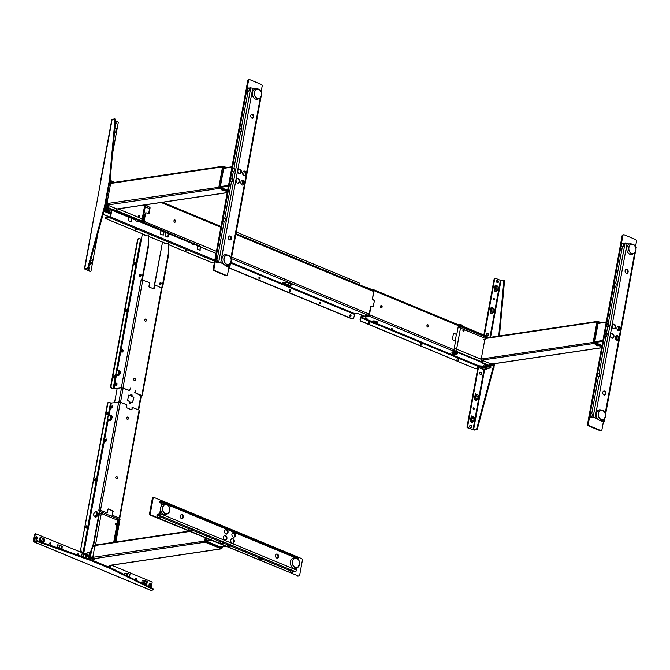 <?xml version="1.0" encoding="UTF-8"?>
<svg xmlns="http://www.w3.org/2000/svg" width="670" height="670" viewBox="0 0 670 670"><rect width="100%" height="100%" fill="white"/><g stroke="black" fill="none" stroke-linecap="round" stroke-linejoin="round"><path stroke-width="1" d="M597.992 321.466L597.908 321.433A0.946 0.72 81.5 0 0 597.037 322.044L593.327 342.295A0.946 0.72 81.5 0 0 593.863 343.484L601.752 346.759M601.752 346.733L593.896 343.484A0.946 0.72 -98.5 0 1 593.36 342.286L597.037 322.044M601.92 345.846L593.327 342.295M594.24 342.479L597.958 322.228L597.079 322.036M601.049 322.714L597.95 321.424A0.879 0.528 -67.5 0 1 598.117 322.119L597.958 322.228M599.156 322.99L598.88 322.881A0.879 0.662 81.5 0 0 598.084 323.442L594.759 341.541A0.879 0.662 81.5 0 0 595.261 342.638L601.995 345.427M463.682 329.732A0.879 0.662 81.5 0 0 463.38 331.39A0.879 0.662 81.5 0 0 463.682 329.732M463.171 329.782A0.879 0.662 -98.5 0 1 463.414 331.407M489.184 366.096L490.323 365.929A2.043 1.541 81.5 0 0 490.976 366.021A2.043 2.043 0 0 0 492.693 364.363A2.043 0.553 -169.6 0 0 492.391 363.994M598.871 323.325L598.344 323.108A0.586 0.444 81.5 0 0 598.226 323.082M606.308 321.927L598.344 323.108M602.899 340.494L594.742 341.708M606.25 322.228L598.084 323.442M602.757 341.298L595.002 342.445M481.261 358.936L481.236 359.036A0.879 0.662 81.5 0 0 481.738 360.133L481.99 360.242M597.816 321.399L597.732 321.366A0.879 0.662 81.5 0 0 596.937 321.927L593.176 342.404A0.879 0.662 81.5 0 0 593.67 343.509L601.735 346.842M484.762 339.841L481.512 357.546M596.937 321.927L485.432 338.492L485.181 339.883L483.673 339.74M486.579 338.325L485.8 337.998L597.732 321.366M601.568 347.772L491.596 364.111A0.879 0.662 81.5 0 0 491.797 364.003M483.07 360.695L490.432 363.735M596.375 345.293L598.101 346.013L596.375 345.293M487.023 338.258L485.532 337.228M481.931 357.587L481.671 358.969L480.172 358.827M482.249 361.473L483.254 360.519L482.174 360.075L481.169 361.029M489.603 364.522L490.607 363.567L491.696 364.019L490.683 364.974M227.398 191.637L219.542 188.379A0.879 0.528 112.5 0 0 219.978 187.6L223.763 167.014A0.879 0.528 -67.5 0 0 223.587 166.327L226.594 167.567M223.638 166.361L223.554 166.327A0.946 0.72 81.5 0 0 222.683 166.939L218.964 187.19A0.946 0.72 81.5 0 0 219.509 188.387L227.398 191.654M224.701 167.852L224.525 167.776A0.879 0.662 81.5 0 0 223.73 168.338L220.405 186.436A0.879 0.662 81.5 0 0 220.899 187.533L227.641 190.322M219.886 187.382L219.006 187.19L222.725 166.93L223.604 167.123M139.017 217.247A0.879 0.662 81.5 0 0 139.318 215.589A0.879 0.662 81.5 0 0 139.017 217.247M138.816 215.648A0.879 0.662 -98.5 0 1 139.05 217.264M223.989 168.011A0.586 0.444 81.5 0 0 223.872 167.977L231.962 166.771M223.453 166.302L223.378 166.269A0.879 0.662 81.5 0 0 222.574 166.83L218.822 187.307A0.879 0.662 81.5 0 0 219.316 188.404L227.381 191.746M108.908 205.665L116.898 208.981A0.879 0.662 81.5 0 0 117.242 208.998L117.183 209.015M222.013 190.196L223.747 190.908L222.013 190.196M110.642 183.454L110.659 183.354A0.879 0.662 81.5 0 0 110.642 183.454L222.574 166.83M110.29 185.356L107.233 202.038L110.29 185.356M106.991 202.03L107.577 202.482L107.317 203.873A0.879 0.662 81.5 0 0 107.82 204.97L108.649 205.698M117.878 208.831A0.879 0.662 81.5 0 1 117.334 208.914L116.329 209.869M109.57 183.253L111.078 183.396A0.879 0.662 81.5 0 1 111.882 182.835M109.319 184.635L110.826 184.778L110.039 185.431M99.353 510.021L106.823 512.692L100.165 510.146L99.353 510.021L99.52 510.599M205.363 537.901L204.802 540.966A0.946 0.72 81.5 0 0 205.338 542.156A0.946 0.72 -98.5 0 1 204.836 540.958L205.397 537.909M221.653 547.934A0.879 0.528 112.5 0 1 221.217 548.713L205.372 542.147L221.175 548.722A0.946 0.72 81.5 0 0 222.046 548.11L204.802 540.966M222.323 546.804L222.072 547.976M206.569 538.395L206.234 540.204A0.879 0.662 81.5 0 0 206.728 541.31L220.882 547.172A0.879 0.662 81.5 0 0 221.569 546.913M116.764 524.35A0.879 0.662 81.5 0 0 115.466 523.814A0.879 0.662 81.5 0 0 116.764 524.35M115.759 523.303A0.879 0.662 -98.5 0 1 116.002 524.92M115.592 524.216A1.575 0.946 -67.5 0 0 116.044 524.325A1.575 0.946 -67.5 0 0 116.312 524.242M115.466 523.84A1.432 0.854 -67.5 0 0 115.994 523.446M116.228 523.798A1.725 1.03 112.5 0 1 115.475 524.242M209.986 539.819L206.218 540.372M225.656 546.31L220.614 547.055M211.377 540.389L206.477 541.117M205.246 537.851L204.652 541.075A0.879 0.662 81.5 0 0 205.146 542.172L221.159 548.805A0.879 0.662 81.5 0 0 221.871 548.521M96.539 545.296L95.751 544.97L188.99 531.117M108.724 567.046A2.043 1.223 -67.5 0 0 109.436 565.53L109.227 565.438A0.879 0.662 81.5 0 0 109.57 565.463M94.596 547.432L92.988 556.217M189.778 531.444L95.383 545.464L94.344 547.507M110.198 565.296A0.879 0.662 81.5 0 1 109.662 565.371L108.657 566.334M95.634 544.35L96.187 544.903A0.879 0.662 81.5 0 0 95.383 545.464L93.884 545.321M93.725 560.145L94.73 559.19L93.649 558.738A0.879 0.662 81.5 0 1 93.147 557.641L93.406 556.259L91.899 556.117M427.376 324.808A1.172 0.879 -98.5 0 1 427.711 327.06M427.535 327.01A1.172 0.879 -98.5 0 1 427.937 324.799A1.172 0.879 -98.5 0 1 427.535 327.01M453.95 351.18L454.436 350.569L453.95 351.18L453.02 350.954A1.172 0.695 -67.5 0 0 453.984 349.732L455.449 341.708A0.729 0.553 -98.5 0 0 455.039 340.796L452.878 339.899A0.729 0.553 -98.5 0 1 452.459 338.978L453.423 333.719A0.729 0.553 -98.5 0 1 454.093 333.258L455.876 334.204A0.729 0.553 81.5 0 0 456.295 334.163M376.925 323.593L479.008 365.887M372.084 322.396L360.745 317.697L360.493 319.079A1.75 1.323 81.5 0 0 361.482 321.273L361.105 321.332A1.75 1.323 81.5 0 1 360.117 319.138L360.368 317.756A1.172 0.695 112.5 0 1 361.331 316.533L368.726 315.436L370.736 306.525L369.589 314.766A1.172 0.695 112.5 0 1 368.626 315.989L361.231 317.086L372.135 321.608M361.105 321.332L475.357 368.668A1.75 1.323 81.5 0 0 476.11 368.701M361.482 321.273L475.357 368.668M368.575 321.826A0.804 0.603 -98.5 0 1 368.634 321.851L369.178 322.069A0.804 0.603 -98.5 0 1 369.338 323.56M369.178 322.069L369.555 322.019A0.804 0.603 -98.5 0 1 369.279 323.535L368.734 323.317A0.804 0.603 -98.5 0 1 369.019 321.793L368.634 321.851M420.509 343.341A0.804 0.603 -98.5 0 1 420.567 343.367L421.112 343.593A0.804 0.603 -98.5 0 1 421.271 345.075M420.953 343.308L421.489 343.534A0.804 0.603 -98.5 0 1 421.212 345.058L420.668 344.832A0.804 0.603 -98.5 0 1 420.953 343.308L420.567 343.367M457.292 358.584A0.804 0.603 -98.5 0 1 457.359 358.609L457.895 358.835A0.804 0.603 -98.5 0 1 458.062 360.318M457.736 358.55L458.28 358.777A0.804 0.603 -98.5 0 1 457.995 360.301L457.459 360.075A0.804 0.603 -98.5 0 1 457.736 358.55L457.359 358.609M369.019 321.793L369.555 322.019M475.742 368.617A1.75 1.323 81.5 0 0 477.342 367.495L477.593 366.113L375.435 323.778M478.079 365.502L477.593 366.113M360.745 317.697L361.231 317.086M454.637 350.603L454.536 351.155L480.222 361.792L480.323 361.239L454.436 350.569M487.023 365.125L480.323 361.239M486.931 365.636L480.248 361.808L480.348 361.256M487.031 365.083L486.956 365.519M365.024 318.216L366.75 318.091L366.842 318.568M390.987 328.97L392.98 329.28M485.834 365.05L485.683 365.879A42.754 11.574 -169.6 0 0 485.683 365.862L483.112 366.021L483.263 365.192M366.565 318.024L365.519 317.831M490.105 366.825L488.129 366.004M454.051 350.628L453.59 350.578M374.547 300.445L372.997 306.868L374.547 300.445L372.486 298.996L374.011 290.696A1.172 0.695 -67.5 0 0 373.692 289.725A1.172 0.695 -67.5 0 0 373.45 289.7L371.884 289.934M366.766 287.815A1.75 1.323 -98.5 0 1 367.068 287.723A1.75 1.323 -98.5 0 1 367.629 287.798L372.545 289.834M453.674 333.3A0.729 0.553 -98.5 0 1 453.716 333.308L455.876 334.204M373.692 289.725L458.087 324.69A1.172 0.695 -67.5 0 1 458.397 325.662L456.923 333.685A0.729 0.553 -98.5 0 1 456.262 334.154M372.838 290.328L373.625 290.747L372.486 298.996M458.422 325.444L459.36 324.866L485.046 335.511L484.946 336.064L487.81 337.697M458.272 324.833L458.774 324.891M458.674 325.444L459.36 324.866M459.26 325.419L484.946 336.064M484.971 336.072L485.072 335.519L488.656 337.571A2.672 0.72 10.4 0 1 488.673 337.571M381.523 305.57A1.172 0.879 -98.5 0 1 381.113 307.781A1.172 0.879 -98.5 0 1 381.523 305.57M373.374 306.81L371.113 306.466M380.962 305.579A1.172 0.879 -98.5 0 1 381.297 307.832M374.17 300.503L372.101 299.055M367.085 318.292L366.44 318.401M365.552 318.032L366.867 318.577L365.552 318.032M391.598 328.602L393.064 329.062M391.523 328.794L392.838 329.339M174.418 220.003A1.172 0.879 -98.5 0 1 174.753 222.256M174.979 219.995A1.172 0.879 -98.5 0 1 174.569 222.206A1.172 0.879 -98.5 0 1 174.979 219.995M146.814 204.61L146.671 205.355A0.729 0.553 81.5 0 0 147.09 206.268L149.636 207.114A0.729 0.553 -98.5 0 1 150.047 208.027L149.083 213.286A0.729 0.553 -98.5 0 1 148.413 213.755L146.253 212.851A0.729 0.553 -98.5 0 0 145.583 213.32L144.109 221.343A1.172 0.695 112.5 0 1 143.145 222.566L143.179 221.979M147.09 206.268L149.251 207.164A0.729 0.553 -98.5 0 1 149.67 208.085L150.047 208.027M147.191 204.559L146.671 205.355M111.773 182.165L113.615 182.491M111.287 181.964A42.754 11.574 10.4 0 1 111.647 181.913L111.815 181.93M110.466 217.273L103.549 214.408A1.75 1.323 -98.5 0 1 103.13 214.132M103.054 214.408A1.75 1.323 81.5 0 0 103.172 214.467L110.366 217.448M145.834 212.901A0.729 0.553 81.5 0 0 145.206 213.378L143.246 222.013M143.238 221.653L143.145 222.139L117.459 211.494L117.56 210.941L117.434 211.486L113.004 210.095M143.254 221.586L117.56 210.941L106.924 207.641A42.754 11.574 -169.6 0 0 106.17 207.75M111.781 209.718L106.991 208.219M107.016 208.102L107.091 207.667M136.672 221.15L137.383 221M200.531 246.367A0.821 0.486 -67.5 0 0 200.355 246.342L199.869 250.312L200.749 247.037A0.821 0.486 -67.5 0 0 200.531 246.367L143.145 222.139M147.467 206.218A0.729 0.553 -98.5 0 1 147.057 205.296M149.67 208.085L148.707 213.336A0.729 0.553 -98.5 0 1 148.455 213.764M259.215 277.187A0.879 0.662 -98.5 0 1 259.458 278.854M259.374 278.821A0.879 0.662 81.5 0 0 259.684 277.162A0.879 0.662 81.5 0 0 259.374 278.821M350.1 314.841A0.879 0.662 -98.5 0 1 350.343 316.508M350.259 316.474A0.879 0.662 81.5 0 0 350.561 314.816A0.879 0.662 81.5 0 0 350.259 316.474M319.799 302.296A0.879 0.662 -98.5 0 1 320.051 303.954M319.967 303.929A0.879 0.662 81.5 0 0 320.268 302.262A0.879 0.662 81.5 0 0 319.967 303.929M289.507 289.741A0.879 0.662 -98.5 0 1 289.758 291.4M289.666 291.375A0.879 0.662 81.5 0 0 289.976 289.716A0.879 0.662 81.5 0 0 289.666 291.375M356.75 283.661A0.879 0.662 81.5 0 0 355.879 283.301A0.879 0.662 -98.5 0 1 356.08 283.385M326.449 271.107A0.879 0.662 81.5 0 0 325.587 270.755A0.879 0.662 -98.5 0 1 325.788 270.839M359.773 284.918L359.815 284.708A1.457 1.106 81.5 0 0 358.986 282.874L236.234 232.013M265.864 246.007A0.879 0.662 81.5 0 0 265.002 245.647A0.879 0.662 -98.5 0 1 265.203 245.731M296.157 258.561A0.879 0.662 81.5 0 0 295.294 258.201A0.879 0.662 -98.5 0 1 295.495 258.285M175.28 221.276L175.197 221.737M364.246 316.098L358.601 313.761L354.866 313.702L353.718 317.915A1.457 1.106 81.5 0 1 352.387 318.845L228.855 267.665M352.663 318.912A1.457 1.106 -98.5 0 1 352.01 318.903L352.387 318.845M228.813 267.866L352.01 318.903M288.77 285.521L292.539 284.842L286.484 282.33L282.279 282.832L288.368 285.462L291.802 284.532M283.15 282.698L288.87 284.968M473.514 409.261A0.729 0.553 81.5 0 0 473.33 408.03M474.251 408.834A0.729 0.553 81.5 0 0 473.162 408.382A0.729 0.553 81.5 0 0 474.251 408.834M494.359 299.255A0.729 0.553 81.5 0 0 493.279 298.803A0.729 0.553 81.5 0 0 494.359 299.255M493.623 299.691A0.729 0.553 81.5 0 0 493.438 298.46M476.194 395.752L478.112 396.548L477.769 398.784L476.889 400.007L474.787 399.136L476.755 394.546L475.39 393.843M494.108 363.735L476.655 428.909L473.581 429.83L467.886 427.636A0.586 0.444 -98.5 0 1 467.56 426.899L466.99 426.983L477.886 367.604A1.75 1.047 112.5 0 1 479.326 365.77M484.871 365.761L485.021 364.932M486.127 365.175L490.917 367.16L490.767 367.989L485.683 365.879M490.767 367.989L487.015 368.542M483.112 366.021L483.874 366.549M482.015 366.683L479.176 366.607L481.73 367.663M484.175 369.287A0.879 0.528 -67.5 0 0 483.975 369.807L484.678 369.363M467.56 426.899L478.455 367.52A0.879 0.528 112.5 0 1 479.176 366.607M480.742 366.373L480.893 365.544M466.99 426.983A0.586 0.444 81.5 0 0 467.317 427.72L474.234 430.098L477.3 429.177L494.829 363.626M484.377 335.234L494.778 278.586A0.586 0.444 -98.5 0 1 495.314 278.209L500.398 280.32L503.899 280.445L498.765 336.072M503.899 280.445L504.552 280.713L503.832 280.11M494.745 278.293A0.586 0.444 81.5 0 0 494.209 278.67L483.866 335.017M487.492 333.484A1.022 0.771 81.5 0 0 487.14 335.419L487.785 335.687A1.022 0.771 81.5 0 0 488.145 333.752L486.923 333.568A1.022 0.771 81.5 0 0 486.897 333.551M497.542 282.556A1.022 0.771 81.5 0 0 497.894 280.621L497.249 280.353A1.022 0.771 81.5 0 0 496.889 282.288L497.542 282.556A1.022 0.771 81.5 0 0 497.324 280.705L496.679 280.437A1.022 0.771 81.5 0 0 496.646 280.428M497.894 280.621L497.324 280.705M497.249 280.353L496.679 280.437M492.442 312.354L491.864 314.004L490.222 313.032L491.152 307.203L492.14 308.493L491.604 310.813L493.715 311.55L493.564 312.538L491.118 311.927L491.571 308.577L490.959 308.317L491.579 308.527M491.613 307.48L493.899 308.384L494.184 309.339L493.715 311.525L491.797 310.729M491.788 310.779L491.696 311.768M491.571 308.577L491.135 308.342M495.683 291.76L496.428 290.579M495.632 291.743L495.917 290.37M495.239 285.077L496.202 286.358L495.758 289.633L495.18 289.792L495.632 286.442L495.021 286.174L495.641 286.392M497.056 290.445L495.18 289.792M497.349 285.99L495.365 285.361M495.674 285.345L497.961 286.249L498.245 287.204L497.785 289.39L495.859 288.644M495.859 288.619L497.776 289.44L497.375 290.579L495.758 289.633M495.632 286.442L495.197 286.207M495.214 285.068L494.284 290.897L496.194 291.684M491.562 313.878L491.939 312.145M492.132 313.82L491.621 313.903M487.819 335.695A1.022 0.771 81.5 0 0 487.576 333.836L486.923 333.568M481.035 372.486L479.82 372.302L481.035 372.486A1.022 0.771 81.5 0 1 480.683 374.421L480.03 374.153A1.022 0.771 81.5 0 1 480.382 372.219M471.286 425.618L470.064 425.433L471.286 425.618A1.022 0.771 81.5 0 1 470.926 427.552L470.281 427.284A1.022 0.771 81.5 0 1 470.633 425.35M477.274 394.764L475.399 393.809L474.209 399.529L474.787 399.136M472.132 417.871L474.058 418.666L473.707 420.928L472.827 422.142L470.725 421.271L471.663 420.082L472.409 416.857L474.125 417.276L474.058 418.666L472.141 417.846M471.328 415.978L473.07 416.38L471.337 415.953L470.147 421.673L472.342 422.376M470.34 420.618L471.094 420.165L471.856 416.874L472.409 416.857M472.601 421.397L471.722 422.611M470.96 427.569A1.022 0.771 81.5 0 0 470.717 425.701M480.708 374.438A1.022 0.771 81.5 0 0 480.465 372.57M474.402 398.483L475.156 398.03L475.918 394.739L476.47 394.722M476.663 399.253L475.784 400.476M476.755 394.546L478.187 395.141L478.12 396.498L476.203 395.71M474.469 399.22L476.404 400.241M473.07 416.38L473.213 416.899M504.552 280.713L499.452 335.972M494.159 367.252L493.514 366.984M115.273 124.168A1.022 0.771 81.5 0 0 115.533 122.2L115.458 122.174M115.282 124.092A1.022 0.771 81.5 0 0 115.408 122.719M97.979 233.051L91.036 270.898A0.586 0.444 -98.5 0 1 90.5 271.275L85.274 269.047L88.448 268.067L105.307 206.142L110.131 179.853L115.701 119.603L115.047 119.235M88.448 268.067L84.412 268.888L89.931 271.358A0.586 0.444 81.5 0 0 90.291 271.308M104.151 210.397A2.211 0.603 -169.6 0 1 104.185 211.218A2.211 0.603 -169.6 0 1 103.917 211.251L105.265 210.564L105.458 209.735L108.347 209.76L104.788 208.069M108.297 209.526L108.448 208.697M108.247 208.613L105.006 207.264M87.628 268.653A1.022 0.771 81.5 0 0 87.921 268.863L88.566 269.131A1.022 0.771 81.5 0 0 88.926 267.196L88.708 267.112M88.599 269.147A1.022 0.771 81.5 0 0 88.616 267.464M95.174 241.862L96.237 239.466M90.885 263.243L90.006 264.466M89.663 263.603L91.112 263.997L91.991 262.774L92.334 260.538L90.684 259.851L92.343 260.513L92.561 259.483L91.036 258.553M89.571 263.963L90.802 264.072M91.112 263.997L89.713 263.419M91.363 258.235L91.505 258.746M87.335 268.335L87.988 268.603M84.412 268.888L95.408 208.956L84.73 268.72M101.07 179.669L95.726 208.789M110.064 180.247L113.364 181.88M109.914 181.076L113.264 182.458M113.272 182.391L113.414 181.629M115.583 120.885L117.928 121.856A0.586 0.444 -98.5 0 1 118.255 122.585L112.552 153.673M100.835 179.401L111.831 119.469L114.763 118.917L115.047 119.335L109.486 179.585L104.662 205.874L105.307 206.142M114.679 130.667L116.019 131.245M114.888 128.372L116.538 129.05L116.069 131.245M116.538 129.05L115.759 128.079M114.67 130.692L116.061 131.286L115.659 132.425L114.553 131.965M114.394 133.682L114.796 132.065M115.408 119.185L114.763 118.917M87.803 267.799L104.662 205.874M109.486 179.585L110.131 179.853M115.047 119.335L115.701 119.603M192.156 244.131L192.198 243.905A2.337 0.637 -169.6 0 1 191.679 243.939M160.909 230.681L162.969 231.535L163.044 231.117L160.942 230.254M106.84 217.851L106.798 217.382L105.592 217.566L105.424 218.462L110.307 217.524M107.636 217.733L106.798 217.382M168.815 244.726L211.276 262.322M186.821 250.237L185.515 249.994M137.048 229.609L135.75 229.375M146.018 235.279L105.424 218.462L109.972 217.382M185.372 250.01L186.888 250.639L185.372 250.01M135.6 229.391L137.115 230.011L135.6 229.391M211.46 262.397L214.492 261.945M214.634 261.191L109.897 217.8A0.821 0.486 -67.5 0 0 110.575 216.946L111.815 210.196A0.821 0.486 -67.5 0 0 111.421 209.501L111.731 209.626M110.533 217.088L111.421 209.919L105.131 210.832M111.815 210.196L128.908 217.273A0.821 0.486 -67.5 0 0 128.514 216.578M128.908 217.273L128.397 220.698L131.211 221.862L131.931 218.529L135.399 219.961A0.821 0.486 -67.5 0 0 135.005 219.266M131.931 218.529A0.821 0.486 112.5 0 0 131.546 217.834L131.848 217.959M138.598 221.293A0.821 0.486 112.5 0 0 138.204 220.597L137.358 221.125L138.213 221.016L138.229 221.795L138.598 221.293L160.934 230.547A0.821 0.486 112.5 0 0 160.54 229.852M163.363 235.036L163.957 231.803A0.821 0.486 -67.5 0 0 163.572 231.1L163.237 235.128L160.423 233.964L160.934 230.547M168.639 233.202L168.329 233.076A0.821 0.486 112.5 0 1 168.723 233.771L167.994 237.105L165.18 235.941L165.691 232.515A0.821 0.486 -67.5 0 0 165.306 231.82M190.665 242.331A0.821 0.486 112.5 0 1 191.059 243.026L191.05 243.679L194.032 244.918L194.258 244.349A0.821 0.486 -67.5 0 0 193.864 243.654L194.174 243.779M197.332 245.086A0.821 0.486 112.5 0 1 197.717 245.781L197.206 249.207L200.154 250.278M138.506 221.762L135.39 220.614L135.399 219.961M193.89 244.852L193.873 244.081L192.466 244.265M131.906 218.68L131.06 221.803M165.666 232.649L168.338 233.503L167.843 237.038M111.153 212.248A2.119 0.57 -169.6 0 0 110.173 212.072L108.557 211.418L106.949 211.661L108.481 212.315A2.119 0.57 -169.6 0 0 110.952 213.345M137.358 221.125L138.271 221.552M128.883 217.415L131.948 218.445M104.553 211.176L110.877 213.797M199.962 246.811L197.692 245.923M145.172 319.054A1.172 0.879 -98.5 0 1 145.507 321.315M146.395 320.511A1.172 0.879 -98.5 0 1 144.67 319.799A1.172 0.879 -98.5 0 1 146.395 320.511M139.946 276.643A1.24 0.745 112.5 0 1 139.812 275.764A1.24 0.745 112.5 0 1 140.851 274.466M140.993 275.345A1.24 0.745 112.5 0 1 139.712 276.609A1.24 0.745 112.5 0 1 139.377 275.588A1.24 0.745 112.5 0 1 140.658 274.315A1.24 0.745 112.5 0 1 140.993 275.345M160.976 282.807A1.24 0.745 -67.5 0 0 159.937 284.105A1.24 0.745 -67.5 0 0 160.071 284.984M159.502 283.921A1.24 0.745 -67.5 0 0 159.837 284.951A1.24 0.745 -67.5 0 0 161.118 283.686A1.24 0.745 -67.5 0 0 160.783 282.656A1.24 0.745 -67.5 0 0 159.502 283.921M154.929 285.11A0.729 0.553 81.5 0 0 154.301 285.596L154.175 288.301A0.729 0.553 -98.5 0 1 153.505 288.77L149.393 287.07A0.729 0.553 -98.5 0 1 148.983 286.149L149.485 283.385A0.729 0.553 -98.5 0 0 149.075 282.472L141.177 279.625L142.107 278.544L148.137 245.697L148.573 245.873L148.145 245.664L148.639 235.078A42.754 25.569 -67.5 0 0 148.522 235.095M154.301 285.596L154.175 288.301M154.619 285.127L162.508 242.146M161.52 247.557L153.74 288.544M161.73 288.142L155.348 285.068A0.729 0.553 -98.5 0 0 154.678 285.537M135.164 392.528L135.566 390.317L135.323 392.896L141.822 395.585L142.208 395.911L141.211 396.163M162.165 287.271L161.738 287.087L161.805 287.757M162.232 286.877L162.668 287.062L168.698 254.215L168.262 254.03L162.115 287.036M164.669 243.042A1.24 0.745 -67.5 0 0 165.44 243.788A42.754 25.569 112.5 0 1 168.329 243.235L168.262 254.03L168.698 254.181L168.765 243.419A42.754 25.569 112.5 0 0 168.647 243.428M168.396 243.327L168.832 243.512M165.105 243.218A1.24 0.745 -67.5 0 0 165.272 243.83M134.779 392.587L141.261 395.911M161.37 287.564L161.738 287.087M138.749 238.621A1.75 1.323 81.5 0 0 137.517 239.827L110.701 385.928A1.75 1.323 81.5 0 0 111.697 388.123L114.403 388.818L121.798 387.721L129.101 390.535L129.754 390.292L130.424 387.888M129.486 390.476L121.37 387.536L113.967 388.642L112.074 388.064A1.75 1.323 -98.5 0 1 111.078 385.87L137.894 239.768A1.75 1.323 -98.5 0 1 139.502 238.646L141.395 239.215L117.25 370.745M142.383 233.805L141.395 239.215M113.867 375.929A0.804 0.603 -98.5 0 1 114.386 376.959L114.26 377.646A0.804 0.603 -98.5 0 1 113.967 378.131M114.26 377.646L114.637 377.595A0.804 0.603 -98.5 0 1 113.448 377.101L113.573 376.406A0.804 0.603 -98.5 0 1 114.763 376.9L114.637 377.595M125.633 310.687L125.759 310.001A0.804 0.603 -98.5 0 1 126.957 310.486L126.823 311.182A0.804 0.603 -98.5 0 1 125.633 310.687M126.052 309.515A0.804 0.603 -98.5 0 1 126.571 310.545L126.446 311.24A0.804 0.603 -98.5 0 1 126.153 311.717M134.687 262.481A0.804 0.603 -98.5 0 1 135.206 263.503L135.08 264.198A0.804 0.603 -98.5 0 1 134.787 264.675M135.08 264.198L135.457 264.139A0.804 0.603 -98.5 0 1 134.268 263.645L134.394 262.958A0.804 0.603 -98.5 0 1 135.583 263.452L135.457 264.139M141.638 279.616L142.542 278.72L142.107 278.544M142.542 278.72L148.573 245.873M148.573 245.84L148.707 235.17M145.147 235.497A1.24 0.745 112.5 0 1 144.98 234.885M117.007 384.153A1.172 0.695 112.5 0 1 116.044 385.367A1.172 0.695 112.5 0 1 115.491 384.379A1.172 0.695 112.5 0 1 116.454 383.156A1.172 0.695 112.5 0 1 117.007 384.153M123.104 350.946A1.172 0.695 112.5 0 1 122.141 352.169A1.172 0.695 112.5 0 1 121.58 351.172A1.172 0.695 112.5 0 1 122.543 349.949A1.172 0.695 112.5 0 1 123.104 350.946M148.279 234.994L148.204 234.902A42.754 25.569 112.5 0 0 145.315 235.455A1.24 0.745 112.5 0 1 144.553 234.701M133.774 379.153A1.172 0.879 -98.5 0 1 135.508 379.865A1.172 0.879 -98.5 0 1 133.774 379.153M134.285 378.408A1.172 0.879 -98.5 0 1 134.62 380.669M153.79 288.36A0.729 0.553 -98.5 0 1 153.547 288.787M116.304 388.667L117.074 388.969M116.387 384.17L116.907 384.094A1.114 0.662 -67.5 0 0 116.572 385.049M116.429 383.952L117.032 383.86M115.592 388.767L117.158 388.533L115.55 388.776L115.265 388.156L115.366 388.675M131.755 394.597L131.873 395.116M122.325 351.817L122.635 350.134A0.963 0.578 -67.5 0 0 122.325 351.817L122.602 351.909M116.237 385.024L116.538 383.341A0.963 0.578 -67.5 0 0 116.237 385.024M116.279 476.504A1.172 0.879 -98.5 0 1 116.614 478.757M115.768 477.241A1.172 0.879 -98.5 0 1 117.501 477.961A1.172 0.879 -98.5 0 1 115.768 477.241M127.174 417.15A1.172 0.879 -98.5 0 1 127.509 419.403M126.664 417.887A1.172 0.879 -98.5 0 1 128.397 418.608A1.172 0.879 -98.5 0 1 126.664 417.887M111.89 406.045A1.172 0.695 112.5 0 1 112.535 405.869A1.172 0.695 112.5 0 1 112.845 406.841A1.172 0.695 112.5 0 1 111.639 408.03A1.172 0.695 112.5 0 1 111.304 407.452M108.247 509.032A0.729 0.553 -98.5 0 1 108.289 509.041L112.392 510.749A0.729 0.553 -98.5 0 1 112.811 511.662L112.3 514.434A0.729 0.553 81.5 0 0 112.719 515.347L118.992 517.944L119.176 518.974L120.056 519.216L115.885 541.98M112.811 511.662L112.3 514.434M112.392 510.749L112.778 510.691A0.729 0.553 -98.5 0 1 113.188 511.604M108.289 509.041L112.778 510.691M106.823 512.692A0.729 0.553 -98.5 0 0 107.485 512.223L107.996 509.451A0.729 0.553 -98.5 0 1 108.666 508.991M108.222 419.956L83.767 553.194M83.867 552.641L81.631 551.938A1.75 1.323 81.5 0 1 80.635 549.735L107.451 403.633A1.75 1.323 81.5 0 1 108.49 402.435A1.75 1.323 81.5 0 1 108.682 402.427M107.895 417.159L110.517 402.904L109.436 402.452A1.75 1.323 81.5 0 0 108.875 402.385A1.75 1.323 81.5 0 0 107.828 403.575L80.635 549.735M107.166 412.452A0.804 0.603 -98.5 0 1 107.677 413.482L107.552 414.177A0.804 0.603 -98.5 0 1 107.259 414.655M108.063 413.423L107.937 414.119A0.804 0.603 -98.5 0 1 106.748 413.625L106.873 412.929A0.804 0.603 -98.5 0 1 108.063 413.423L107.677 413.482M94.973 478.866A0.804 0.603 -98.5 0 1 95.492 479.887L95.366 480.583A0.804 0.603 -98.5 0 1 95.073 481.06M95.366 480.583L95.743 480.524A0.804 0.603 -98.5 0 1 94.554 480.03L94.679 479.343A0.804 0.603 -98.5 0 1 95.869 479.837L95.743 480.524M86.346 525.9A0.804 0.603 -98.5 0 1 86.857 526.93L86.732 527.625A0.804 0.603 -98.5 0 1 86.438 528.102M86.732 527.625L87.108 527.566A0.804 0.603 -98.5 0 1 85.919 527.072L86.045 526.385A0.804 0.603 -98.5 0 1 87.242 526.871L87.108 527.566M81.02 549.676A1.75 1.323 81.5 0 0 82.008 551.879L83.088 552.323L107.652 418.499M83.901 552.448L83.088 552.323M110.517 402.904L111.329 403.03L109.026 415.567M132.442 407.394L131.747 409.873L126.772 407.812L126.839 404.864L120.349 402.176L111.329 403.03M89.705 555.137A42.754 25.569 -67.5 0 0 89.906 555.103L93.909 543.73L93.473 543.546L99.503 510.699L98.842 510.255L118.724 401.925M99.277 510.44L98.842 510.255M93.909 543.73L99.939 510.875L99.487 510.599M89.579 554.81L93.465 543.579L93.901 543.764M105.793 439.252A1.172 0.695 112.5 0 1 106.748 440.048A1.172 0.695 112.5 0 1 105.927 441.229A1.172 0.695 112.5 0 1 105.207 440.659M105.676 441.028A1.172 0.695 112.5 0 1 105.667 440.45A1.172 0.695 112.5 0 1 106.254 439.411M89.152 559.056A1.348 0.804 -67.5 0 0 89.194 557.959M132.04 407.528L132.015 409.688M112.719 515.347L119.084 517.985M119.629 519.041L115.399 542.047M119.478 518.362L119.394 518.94M132.417 407.469L139.569 410.3L119.763 518.212M113.096 515.289A0.729 0.553 -98.5 0 1 112.686 514.376M106.438 512.743A0.729 0.553 81.5 0 0 106.857 512.701M105.718 440.182L106.17 439.847M112.409 407.737A1.114 0.662 112.5 0 1 112.736 406.782L112.225 406.866M112.267 406.64L112.87 406.556M112.275 405.903A1.114 0.662 112.5 0 1 112.51 405.928A1.114 0.662 112.5 0 1 112.594 405.978L112.258 407.829A1.114 0.662 112.5 0 1 111.89 408.005A1.114 0.662 112.5 0 1 111.656 407.98A1.114 0.662 112.5 0 1 111.337 407.385M106.187 439.11A1.114 0.662 112.5 0 1 106.413 439.135A1.114 0.662 112.5 0 1 106.505 439.185L106.279 439.235A0.963 0.578 -67.5 0 0 105.718 441.028A0.963 0.578 -67.5 0 0 105.977 440.919L106.162 441.028A1.114 0.662 112.5 0 1 105.793 441.212A1.114 0.662 112.5 0 1 105.567 441.187A1.114 0.662 112.5 0 1 105.291 440.156A1.114 0.662 112.5 0 1 106.078 439.135M106.279 439.235L105.977 440.919M128.347 395.191L130.667 395.668A1.172 0.879 81.5 0 0 130.709 395.208A0.905 0.687 -98.5 0 1 131.261 394.303A0.905 0.687 -98.5 0 1 131.982 395.736L131.596 395.794A1.172 0.879 81.5 0 0 131.479 396.221L133.698 397.201L131.647 396.565M131.077 394.37A0.905 0.687 -98.5 0 1 131.596 395.794M130.767 402.151L130.365 402.26A1.172 0.879 81.5 0 0 130.323 402.72L130.709 402.662A0.905 0.687 -98.5 0 1 130.156 403.566A0.905 0.687 -98.5 0 1 129.436 402.134A1.172 0.879 81.5 0 0 129.553 401.707L127.543 400.308L128.724 395.141M130.323 402.72A0.905 0.687 -98.5 0 1 129.955 403.558M114.578 402.544L117.175 388.407M128.481 395.25L130.265 395.777M133.866 397.57L132.576 402.603L133.698 397.201M132.953 402.544L130.633 402.092M131.01 402.042L130.751 402.201A1.172 0.879 81.5 0 0 130.709 402.662M131.982 395.736A1.172 0.879 81.5 0 0 131.856 396.163L132.023 396.506M35.577 538.194A1.022 0.771 81.5 0 0 37.093 538.814L37.244 537.985A1.022 0.771 81.5 0 0 35.728 537.357L35.577 538.194M37.244 537.985L36.674 538.069A1.022 0.771 81.5 0 0 36.063 536.779M135.901 579.609A0.729 0.553 81.5 0 0 136.152 578.227A0.729 0.553 81.5 0 0 135.901 579.609M135.834 579.575A0.729 0.553 81.5 0 0 135.65 578.344M153.74 589.089L111.614 568.244L91.053 559.735L37.637 540.774L34.187 541.058L35.259 534.191A0.586 0.444 -98.5 0 1 35.795 533.814L83.457 553.236L82.795 556.803M153.74 588.88L153.723 589.851L150.976 590.312A1.315 0.787 112.5 0 1 150.7 590.278A1.315 0.787 112.5 0 1 150.482 590.103M110.617 565.312L110.181 567.658M111.496 565.178L151.78 581.87A0.586 0.444 -98.5 0 1 152.115 582.607L151.194 587.632M149.577 586.468A1.022 0.771 81.5 0 0 149.912 585.881L150.063 585.052A1.022 0.771 81.5 0 0 149.452 583.754M150.482 585.798L150.633 584.969A1.022 0.771 81.5 0 0 149.117 584.341L148.966 585.17A1.022 0.771 81.5 0 0 150.482 585.798L149.912 585.881M150.633 584.969L150.063 585.052M127.861 576.208L129.109 576.786L129.586 574.173L127.091 573.227L126.848 575.706M129.109 576.786L129.26 577.28M127.392 575.974L127.819 573.537M127.375 575.966L127.828 573.528M144.109 580.865L142.04 580.404L141.856 582.64L146.336 584.676L146.445 583.964L144.703 583.16L145.155 580.706L146.898 581.342L146.42 583.955M145.909 583.721L144.201 582.9M145.75 584.726L145.65 583.947M147.065 581.769L146.898 581.342L147.065 581.769M145.139 580.697L144.159 580.58L143.824 582.414L144.686 583.151L145.139 580.697M143.338 580.873L144.058 581.141M143.908 580.789L142.04 580.396M126.747 573.972L124.729 573.227L124.486 574.55M124.729 573.219L126.798 573.696M103.615 570.689A1.315 0.787 -67.5 0 0 103.833 570.857A1.315 0.787 -67.5 0 0 104.11 570.89L150.976 590.312M80.509 561.108A1.315 0.787 -67.5 0 0 80.718 561.284A1.315 0.787 -67.5 0 0 80.995 561.318L104.11 570.89M59.161 547.8L59.638 545.187L61.355 545.983L60.903 548.437L56.824 547.583M89.001 558.998L89.981 553.638M90.073 553.16L89.144 552.398L87.393 552.658L86.815 553.772M88.348 558.772L89.42 552.892M85.484 557.75A2.672 1.6 -67.5 0 0 86.639 555.195A2.672 1.6 -67.5 0 0 85.819 553.353A2.672 1.6 -67.5 0 0 85.316 553.311L83.457 553.236M85.015 553.01L85.668 553.278M35.225 533.898A0.586 0.444 81.5 0 0 34.698 534.275L33.5 540.774A1.315 0.787 -67.5 0 0 33.852 541.863A1.315 0.787 -67.5 0 0 34.128 541.896L37.486 541.603L90.902 560.564L111.463 569.081L111.614 568.244M78.759 555.371L78.792 555.204A1.022 0.771 81.5 0 0 77.276 554.576L77.226 554.827M36.188 539.484A1.022 0.771 81.5 0 0 36.523 538.906L37.093 538.814M61.263 549.157L61.707 548.705M41.85 540.631L42.327 538.018L44.044 538.814L43.592 541.268L39.513 540.414L44.061 542.122L44.488 540.079M42.327 538.018L40.761 537.725L40.267 540.414M40.275 537.75L40.761 537.725M44.036 538.839L44.907 539.174L44.396 539.283L44.228 541.469L43.148 541.109M44.907 539.174L44.563 539.643M43.826 541.62L44.321 541.93M50.141 544.073A0.729 0.553 81.5 0 0 49.957 542.834M36.674 538.069L36.523 538.906M78.239 555.179A1.022 0.771 81.5 0 0 77.611 553.99M58.633 547.658L60.384 548.253M61.54 548.646L60.459 548.278M62.218 546.343L62.05 548.537L60.945 548.454L61.372 545.991L62.218 546.343M57.587 544.928L58.072 544.903L57.578 547.583M59.638 545.187L58.072 544.903M50.208 544.107A0.729 0.553 81.5 0 0 50.459 542.717A0.729 0.553 81.5 0 0 50.208 544.107M36.883 540.673L36.733 541.511M153.589 589.709L111.463 569.081M90.902 560.564L91.053 559.735M37.486 541.603L37.637 540.774M613.938 336.616A2.337 1.767 -98.5 0 1 612.556 338.216A2.337 1.767 -98.5 0 1 610.479 335.184A2.337 1.767 -98.5 0 1 611.869 333.585A2.337 1.767 -98.5 0 1 613.938 336.616M611.584 333.66A2.337 1.767 -98.5 0 1 613.368 336.7A2.337 1.767 -98.5 0 1 612.263 338.224M618.703 338.593A2.337 1.767 -98.5 0 1 617.313 340.184A2.337 1.767 -98.5 0 1 615.236 337.152A2.337 1.767 -98.5 0 1 616.626 335.561A2.337 1.767 -98.5 0 1 618.703 338.593M616.35 335.637A2.337 1.767 -98.5 0 1 618.134 338.677A2.337 1.767 -98.5 0 1 617.02 340.201M620.428 329.179A2.337 1.767 -98.5 0 1 619.038 330.779A2.337 1.767 -98.5 0 1 616.961 327.747A2.337 1.767 -98.5 0 1 618.351 326.156A2.337 1.767 -98.5 0 1 620.428 329.179M618.075 326.223A2.337 1.767 -98.5 0 1 619.859 329.263A2.337 1.767 -98.5 0 1 618.753 330.787M615.663 327.211A2.337 1.767 -98.5 0 1 614.281 328.803A2.337 1.767 -98.5 0 1 612.204 325.779A2.337 1.767 -98.5 0 1 613.594 324.18A2.337 1.767 -98.5 0 1 615.663 327.211M613.31 324.255A2.337 1.767 -98.5 0 1 615.094 327.295A2.337 1.767 -98.5 0 1 613.988 328.819M628.142 271.936A2.043 1.541 -98.5 0 1 626.927 273.327A2.043 1.541 -98.5 0 1 625.11 270.68A2.043 1.541 -98.5 0 1 626.324 269.281A2.043 1.541 -98.5 0 1 628.142 271.936M626.048 269.365A2.043 1.541 -98.5 0 1 627.572 272.02A2.043 1.541 -98.5 0 1 626.634 273.335M605.797 393.684A2.043 1.541 -98.5 0 1 604.583 395.082A2.043 1.541 -98.5 0 1 602.766 392.427A2.043 1.541 -98.5 0 1 603.98 391.037A2.043 1.541 -98.5 0 1 605.797 393.684M603.704 391.113A2.043 1.541 -98.5 0 1 605.228 393.767A2.043 1.541 -98.5 0 1 604.29 395.091M601.325 420.442L603.268 421.455L601.183 421.765L601.417 420.475M616.207 339.883L616.953 335.812M617.933 330.478L618.686 326.407M601.183 421.765L604.273 421.547L601.769 420.308M635.47 246.686L636.266 247.222L636.006 248.637M622.924 243.687L625.093 242.917L629.205 244.089M597.297 418.449L593.101 417.243L591.007 417.552L594.558 417.636L597.632 418.909M591.685 413.859L598.544 376.507M599.148 373.215L605.747 337.27M606.509 333.091L607.682 326.7M608.285 323.409L614.884 287.464M615.655 283.284L622.413 246.451M603.385 421.807L601.97 429.537A1.457 1.106 -98.5 0 1 600.63 430.475L589.164 425.718A1.457 1.106 -98.5 0 1 588.335 423.892L622.865 235.731A1.457 1.106 -98.5 0 1 624.206 234.793L635.671 239.542A1.457 1.106 -98.5 0 1 636.5 241.376L635.52 246.711M623.368 234.877A1.457 1.106 81.5 0 0 622.112 235.84L622.865 235.731M622.112 235.84L587.573 424.001A1.457 1.106 81.5 0 0 588.402 425.835L599.868 430.584A1.457 1.106 81.5 0 0 600.337 430.651L601.099 430.534M599.273 373.265L599.809 373.852L598.092 373.592L598.98 373.215L599.809 373.852L599.307 376.624L597.581 376.364L598.092 373.592L598.98 373.215M591.945 416.74L592.447 413.976L590.722 413.717L590.22 416.48L591.945 416.74L590.856 417.494L590.22 416.48M602.874 421.723L601.962 422.016M606.635 333.141L607.179 333.735L605.454 333.467L606.635 333.141L607.179 333.735L606.668 336.499L605.588 337.245L604.943 336.24L606.668 336.499M604.943 336.24L605.454 333.467L606.35 333.099M608.444 326.818L608.955 324.046L607.229 323.786L606.727 326.55L608.444 326.818M608.41 323.451L608.955 324.046L608.41 323.451L607.229 323.786L608.125 323.409M615.772 283.335L616.316 283.921L614.599 283.661L615.772 283.335L616.316 283.921L615.814 286.693L614.725 287.438L614.089 286.433L615.814 286.693M614.089 286.433L614.599 283.661L615.487 283.293M621.961 243.545L621.45 246.309L623.175 246.568L623.686 243.805L621.961 243.545M596.35 413.767A5.209 3.928 81.5 0 0 596.928 417.686M626.819 247.741A5.209 3.928 81.5 0 0 627.405 251.66M239.584 181.511A2.337 1.767 -98.5 0 1 238.193 183.111A2.337 1.767 -98.5 0 1 236.125 180.079A2.337 1.767 -98.5 0 1 237.507 178.488A2.337 1.767 -98.5 0 1 239.584 181.511M237.23 178.555A2.337 1.767 -98.5 0 1 239.014 181.603A2.337 1.767 -98.5 0 1 237.909 183.119M244.349 183.488A2.337 1.767 -98.5 0 1 242.959 185.079A2.337 1.767 -98.5 0 1 240.882 182.056A2.337 1.767 -98.5 0 1 242.272 180.456A2.337 1.767 -98.5 0 1 244.349 183.488M241.987 180.531A2.337 1.767 -98.5 0 1 243.779 183.572A2.337 1.767 -98.5 0 1 242.666 185.096M246.074 174.083A2.337 1.767 -98.5 0 1 244.684 175.674A2.337 1.767 -98.5 0 1 242.607 172.642A2.337 1.767 -98.5 0 1 243.997 171.051A2.337 1.767 -98.5 0 1 246.074 174.083M243.721 171.126A2.337 1.767 -98.5 0 1 245.505 174.167A2.337 1.767 -98.5 0 1 244.391 175.682M241.309 172.106A2.337 1.767 -98.5 0 1 239.927 173.706A2.337 1.767 -98.5 0 1 237.85 170.674A2.337 1.767 -98.5 0 1 239.24 169.075A2.337 1.767 -98.5 0 1 241.309 172.106M238.956 169.15A2.337 1.767 -98.5 0 1 240.739 172.19A2.337 1.767 -98.5 0 1 239.634 173.714M253.788 116.831A2.043 1.541 -98.5 0 1 252.573 118.23A2.043 1.541 -98.5 0 1 250.756 115.575A2.043 1.541 -98.5 0 1 251.97 114.185A2.043 1.541 -98.5 0 1 253.788 116.831M251.685 114.26A2.043 1.541 -98.5 0 1 253.218 116.915A2.043 1.541 -98.5 0 1 252.28 118.238M231.435 238.587A2.043 1.541 -98.5 0 1 230.229 239.977A2.043 1.541 -98.5 0 1 228.411 237.331A2.043 1.541 -98.5 0 1 229.626 235.932A2.043 1.541 -98.5 0 1 231.435 238.587M229.341 236.008A2.043 1.541 -98.5 0 1 230.874 238.671A2.043 1.541 -98.5 0 1 229.936 239.986M226.963 265.337L228.914 266.359L226.828 266.668L227.063 265.379M241.853 184.786L242.599 180.716M243.578 175.373L244.324 171.302M226.828 266.668L229.919 266.442L227.415 265.203M261.116 91.581L261.911 92.117L261.652 93.532M222.942 263.352L218.738 262.146L216.653 262.456L220.204 262.531L223.278 263.812M248.88 88.097L250.739 87.82L254.851 88.984M217.331 258.762L224.023 222.289M224.793 218.11L231.393 182.165M232.155 177.994L233.328 171.595M233.93 168.304L240.53 132.358M241.3 128.179L247.892 92.242M249.014 79.78A1.457 1.106 81.5 0 0 247.749 80.743L213.219 268.896L213.981 268.787L248.511 80.626A1.457 1.106 -98.5 0 1 249.851 79.688L261.317 84.445A1.457 1.106 -98.5 0 1 262.146 86.271L261.166 91.606M247.749 80.743L248.511 80.626M213.219 268.896A1.457 1.106 81.5 0 0 214.048 270.73L214.802 270.621A1.457 1.106 -98.5 0 1 213.981 268.787M214.048 270.73L225.514 275.487L226.276 275.37L214.802 270.621M225.514 275.487A1.457 1.106 81.5 0 0 226.351 275.395M229.031 266.702L227.607 274.432A1.457 1.106 -98.5 0 1 226.276 275.37M224.911 218.16L225.455 218.755L223.738 218.487L224.911 218.16L225.455 218.755L224.953 221.519L223.864 222.264L223.227 221.259L224.953 221.519M223.227 221.259L223.738 218.487L224.626 218.119M217.583 261.643L218.093 258.871L216.368 258.612L215.866 261.384L217.583 261.643L216.502 262.389L215.866 261.384M232.281 178.036L232.825 178.63L231.1 178.371L232.281 178.036L232.825 178.63L232.314 181.394L231.225 182.148L230.589 181.135L232.314 181.394M230.589 181.135L231.1 178.371L231.988 177.994M234.09 171.713L234.601 168.941L232.875 168.681L232.364 171.453L234.09 171.713M234.056 168.354L234.601 168.941L234.056 168.354L232.875 168.681L233.771 168.312M241.418 128.23L241.962 128.824L240.237 128.565L241.418 128.23L241.962 128.824L241.451 131.588L240.656 132.384L239.734 131.328L241.451 131.588M239.734 131.328L240.237 128.565L241.133 128.188M248.779 88.105L249.324 88.7L247.607 88.44L248.779 88.105L249.324 88.7L248.821 91.463L247.733 92.217L247.096 91.204L248.821 91.463M247.096 91.204L247.607 88.44L248.495 88.063M221.996 258.662A5.209 3.928 81.5 0 0 222.574 262.581M252.464 92.644A5.209 3.928 81.5 0 0 253.042 96.555M232.934 538.705A2.337 1.767 -98.5 0 1 234.307 541.151A2.337 1.767 -98.5 0 1 232.875 543.228A2.337 1.767 -98.5 0 1 232.122 543.127A2.337 1.767 -98.5 0 1 230.756 540.682A2.337 1.767 -98.5 0 1 232.189 538.605A2.337 1.767 -98.5 0 1 232.934 538.705M231.912 538.68A2.337 1.767 -98.5 0 1 232.373 538.789A2.337 1.767 -98.5 0 1 233.738 541.042A2.337 1.767 -98.5 0 1 232.582 543.236M234.056 532.617A2.337 1.767 -98.5 0 1 235.43 535.062A2.337 1.767 -98.5 0 1 233.989 537.139A2.337 1.767 -98.5 0 1 233.244 537.038A2.337 1.767 -98.5 0 1 231.87 534.593A2.337 1.767 -98.5 0 1 233.302 532.516A2.337 1.767 -98.5 0 1 234.056 532.617M233.026 532.591A2.337 1.767 -98.5 0 1 233.487 532.7A2.337 1.767 -98.5 0 1 234.852 534.953A2.337 1.767 -98.5 0 1 233.704 537.156M226.695 529.568A2.337 1.767 -98.5 0 1 228.068 532.014A2.337 1.767 -98.5 0 1 226.636 534.091A2.337 1.767 -98.5 0 1 225.882 533.99A2.337 1.767 -98.5 0 1 224.517 531.544A2.337 1.767 -98.5 0 1 225.949 529.468A2.337 1.767 -98.5 0 1 226.695 529.568M225.664 529.543A2.337 1.767 -98.5 0 1 226.125 529.652A2.337 1.767 -98.5 0 1 227.499 531.905A2.337 1.767 -98.5 0 1 226.343 534.107M225.581 535.657A2.337 1.767 -98.5 0 1 226.954 538.102A2.337 1.767 -98.5 0 1 225.522 540.179A2.337 1.767 -98.5 0 1 224.768 540.079A2.337 1.767 -98.5 0 1 223.395 537.633A2.337 1.767 -98.5 0 1 224.827 535.556A2.337 1.767 -98.5 0 1 225.581 535.657M224.55 535.631A2.337 1.767 -98.5 0 1 225.011 535.74A2.337 1.767 -98.5 0 1 226.376 537.993A2.337 1.767 -98.5 0 1 225.229 540.188M182.165 514.686A2.043 1.541 -98.5 0 1 183.362 516.83A2.043 1.541 -98.5 0 1 182.106 518.647A2.043 1.541 -98.5 0 1 181.453 518.563A2.043 1.541 -98.5 0 1 180.247 516.419A2.043 1.541 -98.5 0 1 181.503 514.602A2.043 1.541 -98.5 0 1 182.165 514.686M181.227 514.677A2.043 1.541 -98.5 0 1 181.595 514.769A2.043 1.541 -98.5 0 1 182.784 516.721A2.043 1.541 -98.5 0 1 181.813 518.655M277.372 554.132A2.043 1.541 -98.5 0 1 278.569 556.276A2.043 1.541 -98.5 0 1 277.321 558.093A2.043 1.541 -98.5 0 1 276.66 558.01A2.043 1.541 -98.5 0 1 275.462 555.865A2.043 1.541 -98.5 0 1 276.718 554.048A2.043 1.541 -98.5 0 1 277.372 554.132M276.434 554.124A2.043 1.541 -98.5 0 1 276.802 554.216A2.043 1.541 -98.5 0 1 278 556.167A2.043 1.541 -98.5 0 1 277.028 558.102M161.562 503.396L159.334 502.467L161.42 502.157L161.696 502.659L160.976 506.562M234.458 533.596L232.616 532.834M227.105 530.548L225.254 529.786M161.763 505.306L162.266 502.575A1.457 0.871 -67.5 0 0 161.872 501.361A1.457 0.871 -67.5 0 0 161.57 501.328L159.485 501.637L159.334 502.467M297.899 557.808A1.457 0.871 112.5 0 1 298.2 557.842A1.457 0.871 112.5 0 1 298.594 559.056L298.468 559.701M160.498 509.167L159.661 513.722L157.098 514.644L156.948 515.473L159.033 515.163A1.457 0.871 -67.5 0 0 160.231 513.639L160.75 510.85M296.986 567.808L296.559 570.12A1.457 0.871 112.5 0 1 295.353 571.644L293.267 571.954M290.11 570.647L262.146 559.065M258.737 557.649L230.514 545.958M227.356 544.651L223.194 542.926M220.773 541.921L191.813 529.92M189.401 528.923L160.18 516.821M153.572 497.684A1.457 1.106 81.5 0 0 152.308 498.647L149.619 513.312A1.457 1.106 81.5 0 0 150.448 515.146L298.351 575.999L151.202 515.029A1.457 1.106 -98.5 0 1 150.373 513.203L153.07 498.539A1.457 1.106 -98.5 0 1 154.402 497.601L301.55 558.562A1.457 1.106 -98.5 0 1 302.379 560.396L299.683 575.061A1.457 1.106 -98.5 0 1 298.351 575.999M297.589 576.108A1.457 1.106 81.5 0 0 298.426 576.024M152.308 498.647L153.07 498.539M258.779 557.591L259.993 557.716L258.972 559.014L258.779 557.591M258.972 559.014L261.132 559.911L262.154 558.613L259.993 557.716M261.861 559.157L261.132 559.911L261.861 559.157M293.535 571.611L291.366 570.714L290.353 572.013L292.514 572.909L293.535 571.611M290.353 572.013L289.984 570.806L291.366 570.714M227.406 544.593L228.612 544.718L227.599 546.008L227.406 544.593M227.599 546.008L229.76 546.904L230.781 545.615L228.612 544.718M223.21 542.474L221.041 541.578L220.02 542.876L222.189 543.772L223.21 542.474M222.909 543.018L222.189 543.772L222.909 543.018M188.647 529.87L190.808 530.774L191.829 529.476L189.669 528.58L188.647 529.87M191.528 530.012L190.808 530.774L191.528 530.012M157.082 515.456L158.287 515.582L157.266 516.871L157.082 515.456M157.266 516.871L159.435 517.768L160.457 516.478L158.287 515.582M161.813 501.344L160.239 500.691L160.674 501.462M290.495 561.586A5.352 4.037 81.5 0 0 291.911 567.088A5.352 4.037 81.5 0 0 296.224 568.202L297.572 567.507A4.849 3.66 81.5 0 0 299.565 564.483A4.849 3.66 81.5 0 0 296.19 558.219A4.849 3.66 81.5 0 0 292.388 561.51A4.849 3.66 81.5 0 0 293.669 566.493A4.849 3.66 81.5 0 0 297.572 567.507L299.591 564.475C299.859 561.192 298.728 559.115 296.19 558.219L294.7 557.951A5.352 4.037 81.5 0 0 290.495 561.586M160.624 508.028A5.209 3.928 81.5 0 0 161.21 511.939M486.981 368.718L487.174 367.88A2.722 0.737 -169.6 0 0 485.524 366.867A2.722 0.737 -169.6 0 0 482.492 366.549A2.722 0.737 -169.6 0 0 481.831 366.9L481.713 367.746C482.073 368.944 483.514 369.488 486.018 369.379L486.981 368.718A2.672 0.72 -169.6 0 0 485.356 367.713A2.672 0.72 -169.6 0 0 482.367 367.403A2.672 0.72 -169.6 0 0 481.713 367.746M457.141 354.07L457.334 353.241A2.722 0.737 -169.6 0 0 455.684 352.219A2.722 0.737 -169.6 0 0 452.652 351.901A2.722 0.737 -169.6 0 0 451.99 352.253L451.873 353.107C452.242 354.296 453.674 354.84 456.178 354.732L457.141 354.07A2.672 0.72 -169.6 0 0 455.516 353.065A2.672 0.72 -169.6 0 0 452.526 352.755A2.672 0.72 -169.6 0 0 451.873 353.107M377.327 323.091L377.528 322.262A2.722 0.737 -169.6 0 0 375.878 321.24A2.722 0.737 -169.6 0 0 372.847 320.93A2.722 0.737 -169.6 0 0 372.177 321.282L372.068 322.128C372.428 323.317 373.868 323.861 376.373 323.752L377.327 323.091A2.672 0.72 -169.6 0 0 375.703 322.094A2.672 0.72 -169.6 0 0 372.721 321.784A2.672 0.72 -169.6 0 0 372.068 322.128M105.458 209.735A2.722 0.737 -169.6 0 0 104.537 208.965M86.196 558.01A2.722 1.625 -67.5 0 0 87.326 555.422A2.722 1.625 -67.5 0 0 86.489 553.587L85.165 553.294L82.913 556.837M93.8 515.389A2.672 1.6 -67.5 0 0 94.504 516.687L95.148 516.997A2.722 1.625 -67.5 0 0 95.768 517.089A2.722 1.625 -67.5 0 0 97.912 514.644A2.722 1.625 -67.5 0 0 97.225 511.981L96.555 511.746A2.672 1.6 -67.5 0 0 96.053 511.704M107.82 418.867A2.672 1.6 -67.5 0 0 108.523 420.165L109.168 420.475A2.722 1.625 -67.5 0 0 109.788 420.567A2.722 1.625 -67.5 0 0 111.932 418.122A2.722 1.625 -67.5 0 0 111.245 415.459L110.575 415.224A2.672 1.6 -67.5 0 0 110.073 415.182M116.044 374.036A2.672 1.6 -67.5 0 0 116.756 375.334L117.392 375.652A2.722 1.625 -67.5 0 0 118.012 375.736A2.722 1.625 -67.5 0 0 120.156 373.299A2.722 1.625 -67.5 0 0 119.469 370.636L118.799 370.401A2.672 1.6 -67.5 0 0 118.297 370.359M594.34 342.697A0.879 0.528 112.5 0 1 593.896 343.484M599.943 322.873L598.117 322.119M491.947 364.053A2.043 1.223 -67.5 0 1 490.323 365.929L483.79 363.224M485.524 338.484L460.483 328.107A2.043 1.223 -67.5 0 0 459.938 326.416A2.043 1.223 -67.5 0 0 459.511 326.365A2.043 1.541 81.5 0 0 458.858 326.282A2.043 1.541 81.5 0 0 458.23 326.575M455.215 340.913L456.446 334.188M454.168 350.611A2.043 1.541 -98.5 0 1 453.892 350.05M455.567 350.988A2.043 1.223 -67.5 0 0 456.63 349.137A2.043 0.553 -169.6 0 0 454.176 348.676M458.037 327.647A2.043 0.553 -169.6 0 1 460.483 328.107L456.63 349.137L481.228 359.329M593.67 343.509L481.738 360.133M593.176 342.404L481.236 359.036M601.585 347.688L491.696 364.019M223.763 167.014L225.497 167.734M219.978 187.6L227.566 190.741M112.158 209.249L105.24 206.385M109.579 182.86A2.043 0.553 10.4 0 1 110.692 183.178A2.043 1.223 112.5 0 0 110.148 181.486A2.043 2.043 0 0 0 109.855 181.394M109.847 181.428A2.043 1.223 112.5 0 1 110.148 181.486L112.853 182.608M118.096 208.881L142.208 218.872L144.77 204.919M105.726 203.889A2.043 0.553 10.4 0 1 106.832 204.208A2.043 1.223 112.5 0 1 105.257 206.318M141.697 220.941A2.043 2.043 0 0 0 142.894 219.433A2.043 0.553 10.4 0 0 142.208 218.872A2.043 1.223 112.5 0 1 141.152 220.715M231.895 167.132L223.721 168.346M228.545 185.389L220.388 186.603M228.395 186.193L220.648 187.349M227.222 192.583L116.898 208.981M219.316 188.404L107.82 204.97L106.806 205.924M218.822 187.307L105.818 203.73M107.895 206.377L108.9 205.414M107.577 202.482L106.069 202.34M111.178 182.131L111.806 182.759M205.816 541.368A0.879 0.528 112.5 0 1 205.372 542.147M205.715 541.151L206.243 538.261M221.812 547.826L221.988 546.854M99.537 513.053A2.043 0.553 10.4 0 1 101.296 513.471A2.043 1.223 -67.5 0 0 100.751 511.78A2.043 1.223 -67.5 0 0 100.324 511.738M89.269 558.42L90.148 558.286A2.043 0.553 10.4 0 1 92.996 558.713A2.043 1.223 -67.5 0 1 92.276 560.237M113.699 542.306L117.744 520.288L101.296 513.471L95.425 545.464M90.199 559.425A2.043 1.541 81.5 0 1 90.148 558.286L91.597 550.405M109.445 565.48L109.436 565.53A2.043 0.553 10.4 0 1 110.123 566.1A2.043 2.043 0 0 1 109.386 567.322M118.431 520.858A2.043 2.043 0 0 0 117.2 518.597A2.043 1.223 -67.5 0 1 117.744 520.288A2.043 0.553 10.4 0 1 118.431 520.858L114.511 542.181M221.159 548.805L109.227 565.438M205.146 542.172L93.649 558.738L92.653 559.684M204.652 541.075L91.648 557.499M93.624 546.712L95.132 546.854M368.626 315.989L453.02 350.954M369.589 314.766L453.984 349.732M458.397 325.662L374.011 290.696M361.942 315.218L361.716 316.474M220.866 227.247L161.118 202.491M108.481 212.365L110.785 213.32M110.81 214.14L103.909 211.285M144.109 221.343L216.444 251.317M235.798 234.391L373.5 291.442M230.84 262.322L354.866 313.702M230.547 263.009L354.38 314.314M288.469 284.909L288.368 285.462M231.359 258.587L368.609 315.453M231.636 257.079L369.338 314.13M477.769 398.784L475.725 397.938M478.455 367.52L483.975 369.807L472.97 429.738M467.317 427.72L467.886 427.636M489.929 337.345L500.398 280.32M490.566 337.295L501.009 280.412M494.209 278.67L494.778 278.586M493.288 308.125L491.169 307.245M492.14 308.493L494.184 309.339M496.202 286.358L498.245 287.204M473.707 420.928L471.663 420.082M470.173 421.648L472.291 422.527M474.234 399.513L476.353 400.392M473.581 429.83L484.578 369.899M476.194 429.445L476.839 429.713M477.3 429.177L476.655 428.909M89.931 271.358L90.5 271.275M91.991 262.774L90.107 261.995M112.15 119.302L101.153 179.233M200.749 247.037L216.067 253.386M105.592 217.566L106.43 217.909M148.69 236.393L166.143 243.62M110.575 216.946L214.827 260.136M111.346 209.911L111.823 210.112M163.957 231.803L165.691 232.515M168.723 233.771L191.059 243.026M194.258 244.349L197.717 245.781M168.254 233.487L168.731 233.688M141.822 395.585L161.621 287.673M116.446 375.133L113.967 388.642M113.155 388.516L115.877 373.676M116.128 372.336L140.583 239.098M141.177 279.625L121.37 387.536M142.802 279.867L122.995 387.788M120.349 402.176L100.542 510.088M99.939 510.875L99.503 510.699M112.158 516.503L112.418 515.071M119.369 517.893L139.176 409.973M112.376 406.028A0.963 0.578 -67.5 0 0 111.806 407.821A0.963 0.578 -67.5 0 0 112.066 407.712M138.296 409.604L140.901 395.417M121.538 387.754L118.942 401.908M123.154 388.064L120.55 402.26M145.8 584.458L145.934 583.729M82.234 553.052L81.623 556.385M34.698 534.275L35.259 534.191M34.128 541.896L80.995 561.318M40.426 537.759L39.932 540.456M40.041 537.692L39.538 540.397M57.737 544.936L57.243 547.625M57.352 544.861L56.849 547.574M34.069 540.69L34.79 540.992M603.779 421.137L604.189 418.943M605.228 413.273L634.658 252.917M635.696 247.247L635.78 246.811M625.093 242.917L593.101 417.243M627.12 243.227L595.128 417.552M587.573 424.001L588.335 423.892M588.402 425.835L589.164 425.718M599.868 430.584L600.63 430.475M602.104 420.157L599.365 420.249C594.608 418.616 595.722 408.7 600.58 409.898A5.352 4.037 81.5 0 0 596.325 413.976A5.352 4.037 81.5 0 0 599.424 420.241A5.352 4.037 81.5 0 0 602.104 420.157L603.461 419.462A4.849 3.66 81.5 0 0 605.538 414.847A4.849 3.66 81.5 0 0 602.732 410.367M602.707 410.358A4.849 3.66 81.5 0 0 602.079 410.174A4.849 3.66 81.5 0 0 598.218 413.867A4.849 3.66 81.5 0 0 601.024 419.537A4.849 3.66 81.5 0 0 603.461 419.462C606.434 416.313 606.191 413.281 602.724 410.367L600.58 409.898M602.757 410.484A4.707 3.551 81.5 0 0 598.461 413.499A4.707 3.551 81.5 0 0 601.124 419.395A4.707 3.551 81.5 0 0 605.429 416.38A4.707 3.551 81.5 0 0 602.757 410.484M631.056 243.872A5.352 4.037 81.5 0 0 626.793 247.95A5.352 4.037 81.5 0 0 629.892 254.223A5.352 4.037 81.5 0 0 632.581 254.131L633.929 253.436A4.849 3.66 81.5 0 0 636.006 248.804A4.849 3.66 81.5 0 0 633.183 244.332A4.849 3.66 81.5 0 0 632.547 244.148A4.849 3.66 81.5 0 0 628.694 247.841A4.849 3.66 81.5 0 0 631.5 253.511A4.849 3.66 81.5 0 0 633.929 253.436C636.902 250.295 636.659 247.264 633.192 244.341L631.056 243.872C626.19 242.674 625.077 252.59 629.842 254.223L632.581 254.131M633.234 244.458A4.707 3.551 81.5 0 0 628.929 247.473A4.707 3.551 81.5 0 0 631.601 253.369A4.707 3.551 81.5 0 0 635.897 250.354A4.707 3.551 81.5 0 0 633.234 244.458M229.425 266.032L229.827 263.838M230.874 258.176L260.303 97.812M261.342 92.15L261.426 91.715M250.739 87.82L218.738 262.146M252.766 88.122L220.773 262.447M226.226 254.793A5.352 4.037 81.5 0 0 221.963 258.871A5.352 4.037 81.5 0 0 225.061 265.144A5.352 4.037 81.5 0 0 227.75 265.052L229.107 264.357A4.849 3.66 81.5 0 0 231.175 259.726A4.849 3.66 81.5 0 0 228.353 255.262A4.849 3.66 81.5 0 0 227.725 255.069A4.849 3.66 81.5 0 0 223.864 258.762A4.849 3.66 81.5 0 0 226.669 264.432A4.849 3.66 81.5 0 0 229.107 264.357C232.08 261.216 231.837 258.184 228.37 255.262L226.226 254.793C221.368 253.595 220.254 263.511 225.011 265.144L227.75 265.052M228.403 255.379A4.707 3.551 81.5 0 0 224.107 258.394A4.707 3.551 81.5 0 0 226.77 264.29A4.707 3.551 81.5 0 0 231.075 261.275A4.707 3.551 81.5 0 0 228.403 255.379M256.702 88.775A5.352 4.037 81.5 0 0 252.439 92.854A5.352 4.037 81.5 0 0 255.538 99.118A5.352 4.037 81.5 0 0 258.226 99.026L259.575 98.331A4.849 3.66 81.5 0 0 261.652 93.7A4.849 3.66 81.5 0 0 258.829 89.236A4.849 3.66 81.5 0 0 258.193 89.043A4.849 3.66 81.5 0 0 254.332 92.736A4.849 3.66 81.5 0 0 257.138 98.415A4.849 3.66 81.5 0 0 259.575 98.331C262.548 95.19 262.305 92.159 258.838 89.236L256.702 88.775C251.836 87.569 250.722 97.493 255.488 99.118L258.226 99.026M258.88 89.361A4.707 3.551 81.5 0 0 254.575 92.368A4.707 3.551 81.5 0 0 257.238 98.264A4.707 3.551 81.5 0 0 261.543 95.257A4.707 3.551 81.5 0 0 258.88 89.361M298.594 559.056L162.266 502.575M159.033 515.163L295.353 571.644M160.231 513.639L296.559 570.12M150.448 515.146L151.202 515.029M149.619 513.312L150.373 513.203M292.572 561.544A4.707 3.551 81.5 0 0 295.236 567.44A4.707 3.551 81.5 0 0 299.54 564.433A4.707 3.551 81.5 0 0 296.877 558.537A4.707 3.551 81.5 0 0 292.572 561.544M160.666 507.793A5.352 4.037 81.5 0 0 162.073 513.295A5.352 4.037 81.5 0 0 166.386 514.409C162.525 515.088 160.599 512.885 160.607 507.81C161.244 505.188 162.668 503.966 164.862 504.158A5.352 4.037 81.5 0 0 160.666 507.793M166.386 514.409L167.734 513.714L169.753 510.682A4.849 3.66 81.5 0 0 166.361 504.426A4.849 3.66 81.5 0 0 162.559 507.718A4.849 3.66 81.5 0 0 163.832 512.701A4.849 3.66 81.5 0 0 167.734 513.714A4.849 3.66 81.5 0 0 169.736 510.691M162.735 507.751A4.707 3.551 81.5 0 0 165.406 513.647A4.707 3.551 81.5 0 0 169.703 510.641A4.707 3.551 81.5 0 0 167.039 504.744A4.707 3.551 81.5 0 0 162.735 507.751M482.626 368.014A2.211 0.603 -169.6 0 0 482.827 368.902A2.211 0.603 -169.6 0 0 485.901 369.371A2.211 0.603 -169.6 0 0 485.7 368.475A2.211 0.603 -169.6 0 0 482.626 368.014M452.786 353.366A2.211 0.603 -169.6 0 0 452.987 354.262A2.211 0.603 -169.6 0 0 456.061 354.723A2.211 0.603 -169.6 0 0 455.86 353.835A2.211 0.603 -169.6 0 0 452.786 353.366M372.972 322.396A2.211 0.603 -169.6 0 0 373.182 323.283A2.211 0.603 -169.6 0 0 376.255 323.752A2.211 0.603 -169.6 0 0 376.054 322.856A2.211 0.603 -169.6 0 0 372.972 322.396M488.262 337.278A2.211 0.603 10.4 0 1 490.021 337.37M457.87 324.598A2.672 0.72 10.4 0 1 460.759 324.958A2.672 0.72 10.4 0 1 462.308 325.913L462.283 326.081M458.121 324.297A2.211 0.603 10.4 0 1 461.194 324.757M110.081 180.13A2.672 0.72 10.4 0 1 110.6 180.464M105.265 210.564A2.672 0.72 -169.6 0 0 104.319 209.794M84.755 557.49A2.211 1.323 -67.5 0 0 85.919 555.48A2.211 1.323 -67.5 0 0 84.864 553.596A2.211 1.323 -67.5 0 0 83.046 555.907A2.211 1.323 -67.5 0 0 83.038 556.887M95.601 511.989A2.211 1.323 -67.5 0 0 93.783 514.3A2.211 1.323 -67.5 0 0 94.83 516.185A2.211 1.323 -67.5 0 0 96.656 513.873A2.211 1.323 -67.5 0 0 95.601 511.989M94.504 516.687A2.672 1.6 -67.5 0 0 95.123 516.771A2.672 1.6 -67.5 0 0 97.225 514.376A2.672 1.6 -67.5 0 0 96.555 511.746L95.902 511.696C93.616 512.684 93.155 514.351 94.504 516.687M109.62 415.467A2.211 1.323 -67.5 0 0 107.803 417.779A2.211 1.323 -67.5 0 0 108.85 419.663A2.211 1.323 -67.5 0 0 110.676 417.351A2.211 1.323 -67.5 0 0 109.62 415.467M108.523 420.165A2.672 1.6 -67.5 0 0 109.143 420.249A2.672 1.6 -67.5 0 0 111.245 417.854A2.672 1.6 -67.5 0 0 110.575 415.224L109.922 415.174C107.636 416.162 107.175 417.829 108.523 420.165M119.436 522.617A2.211 1.323 112.5 0 1 119.386 523.295A2.211 1.323 112.5 0 1 119.185 523.999M117.845 370.644A2.211 1.323 -67.5 0 0 116.027 372.956A2.211 1.323 -67.5 0 0 117.083 374.832A2.211 1.323 -67.5 0 0 118.9 372.528A2.211 1.323 -67.5 0 0 117.845 370.644M116.756 375.334A2.672 1.6 -67.5 0 0 117.367 375.426A2.672 1.6 -67.5 0 0 119.478 373.022A2.672 1.6 -67.5 0 0 118.799 370.401L118.146 370.342C115.86 371.339 115.399 372.997 116.756 375.334M458.272 326.365L458.858 326.282A2.043 2.043 0 0 1 459.938 326.416L487.341 337.772M492.768 363.936L492.693 364.363M149.485 208.621L145.206 206.846M146.68 205.715L145.499 205.229M145.583 204.794L142.894 219.433M227.214 192.667L117.618 208.948M223.102 166.227L111.597 182.793M108.247 206.293L108.992 205.581M222.105 548.068L222.34 546.804M117.2 518.597L100.751 511.78A2.043 2.043 0 0 0 99.796 511.637M110.123 565.639L110.123 566.1M221.443 548.847L109.939 565.413M361.549 316.5L361.775 315.277M221.008 226.468L162.601 202.265M235.941 233.612L373.642 290.663M503.74 280.035L504.384 280.303M495.122 278.184L494.552 278.268M90.693 271.3L90.123 271.384M211.36 262.38L168.815 244.759M166.093 243.629L148.69 236.418M145.968 235.287L105.324 218.453M111.589 209.517L128.69 216.594M131.714 217.851L135.181 219.291M138.38 220.614L160.716 229.869M163.74 231.125L165.473 231.837M168.505 233.093L190.841 242.347M194.04 243.671L197.499 245.111M142.208 395.911L162.014 287.991M99.462 510.582L99.897 510.758M111.915 516.411L112.828 511.461M111.656 407.98L112.51 405.928M105.567 441.187L106.413 439.135M138.715 409.78L141.32 395.593M153.882 589.014L153.723 589.851M129.98 574.466L129.519 577.012M147.291 581.635L146.805 584.307M103.833 570.857L150.7 590.278M35.611 533.789L35.041 533.873M33.852 541.863L80.718 561.284M604.273 421.547L604.926 417.988M605.538 414.655L635.394 251.962M599.449 373.257L598.771 373.156M606.811 333.141L606.132 333.032M608.586 323.451L607.908 323.35M615.956 283.335L615.278 283.226M229.919 266.442L230.572 262.883M231.184 259.558L261.04 96.857M225.095 218.16L224.416 218.06M232.457 178.036L231.778 177.935M234.232 168.354L233.554 168.245M241.594 128.23L240.915 128.129M248.964 88.105L248.285 88.005M298.2 557.842L161.872 501.361M261.618 559.726L262.33 558.822M222.666 543.588L223.378 542.683M191.293 530.59L192.005 529.685M169.753 510.682C170.021 507.399 168.89 505.322 166.361 504.426L164.862 504.158M488.137 337.278L490.046 337.37M457.041 324.95L458.004 324.288C460.374 324.18 461.806 324.724 462.308 325.913M110.14 179.828L110.726 180.515M119.511 522.215L119.126 524.283"/></g></svg>
